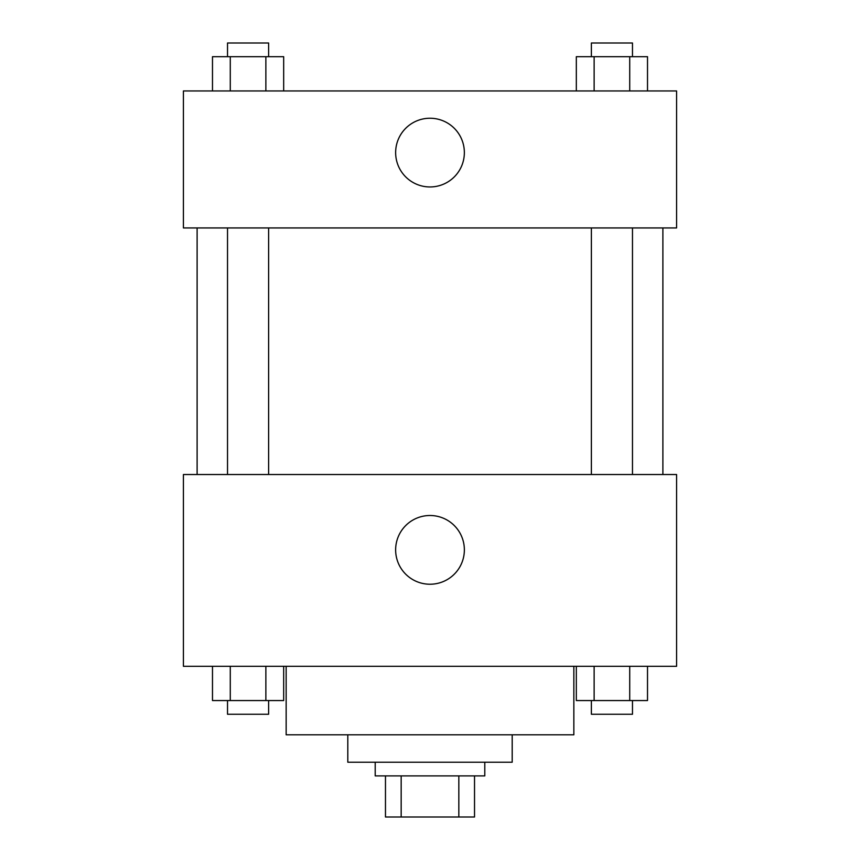 <?xml version="1.0" encoding="UTF-8"?>
<svg xmlns="http://www.w3.org/2000/svg" width="860" height="860" viewBox="0 0 860 860"><rect width="100%" height="100%" fill="white"/><g stroke="black" fill="none" stroke-linecap="round" stroke-linejoin="round"><path stroke-width="1.29" d="M458.831 775.903L458.831 817L385.473 817L385.473 775.903M458.831 817L474.526 817L474.526 775.903L474.526 817M484.793 762.207L484.793 775.903L375.207 775.903L375.207 762.207M401.168 775.903L401.168 817M512.194 734.805L512.194 762.207L347.805 762.207L347.805 734.805M573.846 666.307L573.846 734.805L286.154 734.805L286.154 666.307M676.583 666.307L183.416 666.307L183.416 474.526L676.583 474.526L676.583 666.307M430 584.23A34.357 34.357 0 0 1 400.244 532.684A34.357 34.357 0 0 1 459.756 532.684A34.357 34.357 0 0 1 430 584.23M662.888 227.943L662.888 474.526M591.379 474.526L591.379 227.943M268.621 227.943L268.621 474.526M676.583 227.943L183.416 227.943L183.416 90.945L676.583 90.945L676.583 227.943M464.357 152.596A34.357 34.357 0 0 1 412.821 182.352A34.357 34.357 0 0 1 412.821 122.84A34.357 34.357 0 0 1 464.357 152.596M647.515 90.945L647.515 56.696L576.329 56.696L576.329 90.945M629.724 56.696L629.724 90.945M594.131 56.696L594.131 90.945M591.379 56.696L591.379 43L632.476 43L632.476 56.696M283.671 90.945L283.671 56.696L212.484 56.696L212.484 90.945M265.869 56.696L265.869 90.945M230.276 56.696L230.276 90.945M227.524 56.696L227.524 43L268.621 43L268.621 56.696M647.515 666.307L647.515 700.556L576.329 700.556L576.329 666.307M629.724 666.307L629.724 700.556M594.131 666.307L594.131 700.556M632.476 700.556L632.476 714.251L591.379 714.251L591.379 700.556M283.671 666.307L283.671 700.556L212.484 700.556L212.484 666.307M265.869 666.307L265.869 700.556M230.276 666.307L230.276 700.556M268.621 700.556L268.621 714.251L227.524 714.251L227.524 700.556M197.112 227.943L197.112 474.526M632.476 474.526L632.476 227.943M227.524 227.943L227.524 474.526"/></g></svg>
